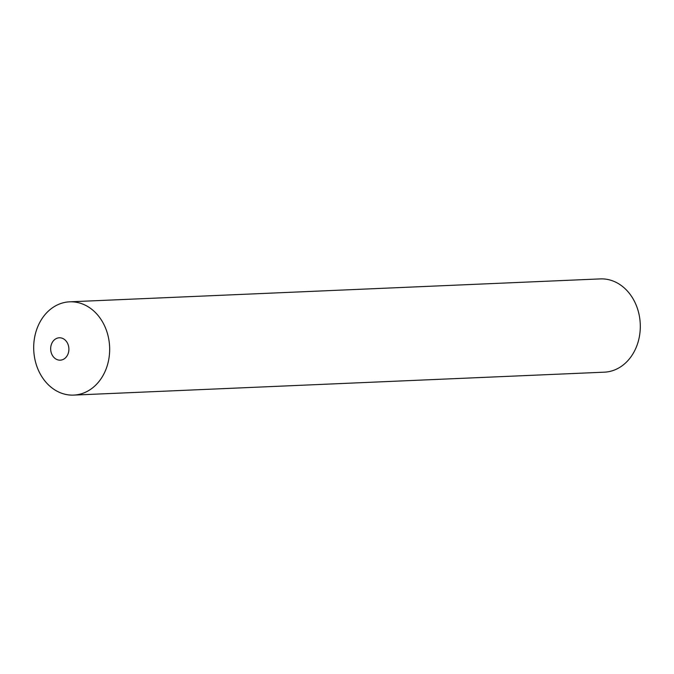 <?xml version="1.0" encoding="UTF-8"?>
<svg xmlns="http://www.w3.org/2000/svg" width="674" height="674" viewBox="0 0 674 674"><rect width="100%" height="100%" fill="white"/><g stroke="black" fill="none" stroke-linecap="round" stroke-linejoin="round"><path stroke-width="1.01" d="M51.839 343.293A11.205 9.116 -92.5 0 0 55.293 358.627A11.205 9.116 -92.5 0 0 67.72 354.65A11.205 9.116 -92.5 0 0 64.257 339.325A11.205 9.116 -92.5 0 0 51.839 343.293M38.595 324.801A46.683 37.971 -92.5 0 0 53.01 388.687A46.683 37.971 -92.5 0 0 104.765 372.124A46.683 37.971 -92.5 0 0 90.35 308.237A46.683 37.971 -92.5 0 0 38.595 324.801A46.683 37.971 87.5 0 1 69.666 301.826A46.683 37.971 87.5 0 1 103.965 324.582A46.683 37.971 87.5 0 1 104.765 372.124A46.683 37.971 87.5 0 1 73.693 395.099A46.683 37.971 87.5 0 1 39.395 372.334A46.683 37.971 87.5 0 1 38.595 324.801M69.666 301.826L600.307 278.901A46.683 37.971 87.5 0 1 634.605 301.666A46.683 37.971 87.5 0 1 635.405 349.199A46.683 37.971 87.5 0 1 604.334 372.174L73.693 395.099"/></g></svg>
